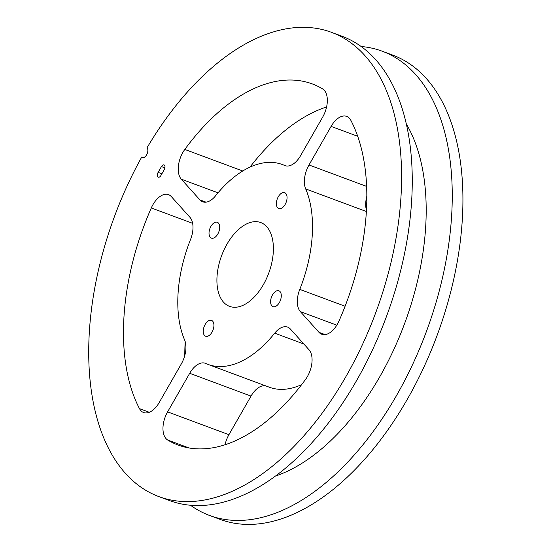 <?xml version="1.0" encoding="UTF-8"?>
<svg xmlns="http://www.w3.org/2000/svg" width="552" height="552" viewBox="0 0 552 552"><rect width="100%" height="100%" fill="white"/><g stroke="black" fill="none" stroke-linecap="round" stroke-linejoin="round"><path stroke-width="0.83" d="M190.481 505.239A247.662 139.207 -69.6 0 0 209.463 515.423A247.662 139.207 -69.6 0 0 426.282 331.842A247.662 139.207 -69.6 0 0 382.17 51.191A247.662 139.207 -69.6 0 0 361.146 46.492M275.338 476.121A206.379 116.003 -69.6 0 0 379.797 376.726A206.379 116.003 -69.6 0 0 406.341 123.993M160.908 175.501A3.443 1.932 110.4 0 1 158.307 177.171A3.443 1.932 110.4 0 1 158.107 172.39L161.432 166.587A3.443 1.932 110.4 0 1 164.034 164.917A3.443 1.932 110.4 0 1 164.234 169.699L160.908 175.501M305.504 379.479A20.638 11.599 -69.6 0 0 309.01 349.74L290.4 329.04A20.638 11.599 -69.6 0 0 287.627 327.115A20.638 11.599 -69.6 0 0 274.71 333.16A106.633 59.933 110.4 0 1 207.973 364.396A106.633 59.933 110.4 0 1 205.73 363.471A20.638 11.599 -69.6 0 0 205.296 363.292A20.638 11.599 -69.6 0 0 189.702 373.29L167.601 411.875A20.638 11.599 -69.6 0 0 167.698 440.027A192.62 108.268 -69.6 0 0 177.985 444.995A192.62 108.268 -69.6 0 0 305.504 379.479M318.98 332.325A20.638 11.599 -69.6 0 0 321.761 334.257A20.638 11.599 -69.6 0 0 339.011 320.967A192.62 108.268 -69.6 0 0 350.824 120.281A20.638 11.599 -69.6 0 0 346.697 116.382A20.638 11.599 -69.6 0 0 331.103 126.387L309.003 164.972A20.638 11.599 -69.6 0 0 305.691 188.929A106.633 59.933 110.4 0 1 299.777 289.393A20.638 11.599 -69.6 0 0 300.371 311.632L318.98 332.325L325.121 334.609M139.483 408.639A20.638 11.599 -69.6 0 0 143.61 412.537A20.638 11.599 -69.6 0 0 159.204 402.532L181.297 363.947A20.638 11.599 -69.6 0 0 184.616 339.991A106.633 59.933 110.4 0 1 190.53 239.527A20.638 11.599 -69.6 0 0 189.929 217.288L171.327 196.595A20.638 11.599 -69.6 0 0 168.546 194.663A20.638 11.599 -69.6 0 0 151.296 207.952A192.62 108.268 -69.6 0 0 139.483 408.639L149.275 412.282M225.043 444.746A20.638 11.599 110.4 0 1 228.928 434.693L167.601 411.875M189.702 373.29L251.022 396.108L228.928 434.693M251.022 396.108A20.638 11.599 110.4 0 1 265.491 385.8M184.803 149.44A20.638 11.599 -69.6 0 0 181.297 179.179L199.907 199.879A20.638 11.599 -69.6 0 0 202.681 201.804A20.638 11.599 -69.6 0 0 215.597 195.76A106.633 59.933 110.4 0 1 282.334 164.524A106.633 59.933 110.4 0 1 284.577 165.448A20.638 11.599 -69.6 0 0 285.011 165.628A20.638 11.599 -69.6 0 0 300.605 155.63L322.706 117.045A20.638 11.599 -69.6 0 0 322.603 88.893A192.62 108.268 -69.6 0 0 312.315 83.925A192.62 108.268 -69.6 0 0 184.803 149.44L242.749 170.996M301.647 384.606A106.633 59.933 110.4 0 1 269.3 387.214L207.973 364.396M326.591 106.984A192.62 108.268 -69.6 0 0 249.987 167.125M185.175 341.543A192.62 108.268 -69.6 0 0 184.789 355.488M366.452 210.188A20.638 11.599 110.4 0 1 366.845 196.243M212.672 321.174A8.459 4.754 110.4 0 1 212.575 331.083A8.459 4.754 110.4 0 1 205.634 336.237A8.459 4.754 110.4 0 1 204.13 326.653A8.459 4.754 110.4 0 1 211.533 320.381A8.459 4.754 110.4 0 1 212.672 321.174M218.447 223.07A8.459 4.754 110.4 0 1 218.35 232.978A8.459 4.754 110.4 0 1 211.409 238.133A8.459 4.754 110.4 0 1 209.905 228.549A8.459 4.754 110.4 0 1 217.309 222.277A8.459 4.754 110.4 0 1 218.447 223.07M285.805 193.469A8.459 4.754 110.4 0 1 285.708 203.377A8.459 4.754 110.4 0 1 278.774 208.539A8.459 4.754 110.4 0 1 277.263 198.948A8.459 4.754 110.4 0 1 284.673 192.682A8.459 4.754 110.4 0 1 285.805 193.469M280.036 291.573A8.459 4.754 110.4 0 1 279.933 301.482A8.459 4.754 110.4 0 1 272.998 306.643A8.459 4.754 110.4 0 1 271.487 297.052A8.459 4.754 110.4 0 1 278.898 290.787A8.459 4.754 110.4 0 1 280.036 291.573M141.74 157.03A247.662 139.207 -69.6 0 0 158.797 496.572A247.662 139.207 -69.6 0 0 375.622 312.998A247.662 139.207 -69.6 0 0 331.504 32.34A247.662 139.207 -69.6 0 0 147.06 147.743A5.506 3.091 110.4 0 1 146.956 154.194A5.506 3.091 110.4 0 1 142.457 157.52A5.506 3.091 110.4 0 1 141.74 157.03L143.313 157.617M209.463 515.423L220.124 519.391A247.662 139.207 -69.6 0 0 436.949 335.816A247.662 139.207 -69.6 0 0 392.831 55.159L382.17 51.191M223.546 302.192A44.719 25.137 -69.6 0 0 229.563 306.367A44.719 25.137 -69.6 0 0 268.707 273.226A44.719 25.137 -69.6 0 0 260.744 222.553A44.719 25.137 -69.6 0 0 224.064 249.808A44.719 25.137 -69.6 0 0 223.546 302.192M158.797 496.572L169.464 500.547A247.662 139.207 -69.6 0 0 386.29 316.965A247.662 139.207 -69.6 0 0 342.171 36.315L331.504 32.34M158.107 172.39L161.888 173.797M161.432 166.587L164.91 167.877M300.371 311.632L336.803 325.183M274.71 333.16L303.848 343.999M345.097 306.25L299.777 289.393M167.698 440.027L189.019 447.962M181.297 179.179L218.005 192.834M206.048 202.163L199.907 199.879M151.296 207.952L192.641 223.332M285.46 165.779L284.577 165.448M305.691 188.929L366.376 211.506M331.103 126.387L357.71 136.282M366.631 186.41L309.003 164.972M286.143 165.938L282.334 164.524"/></g></svg>
